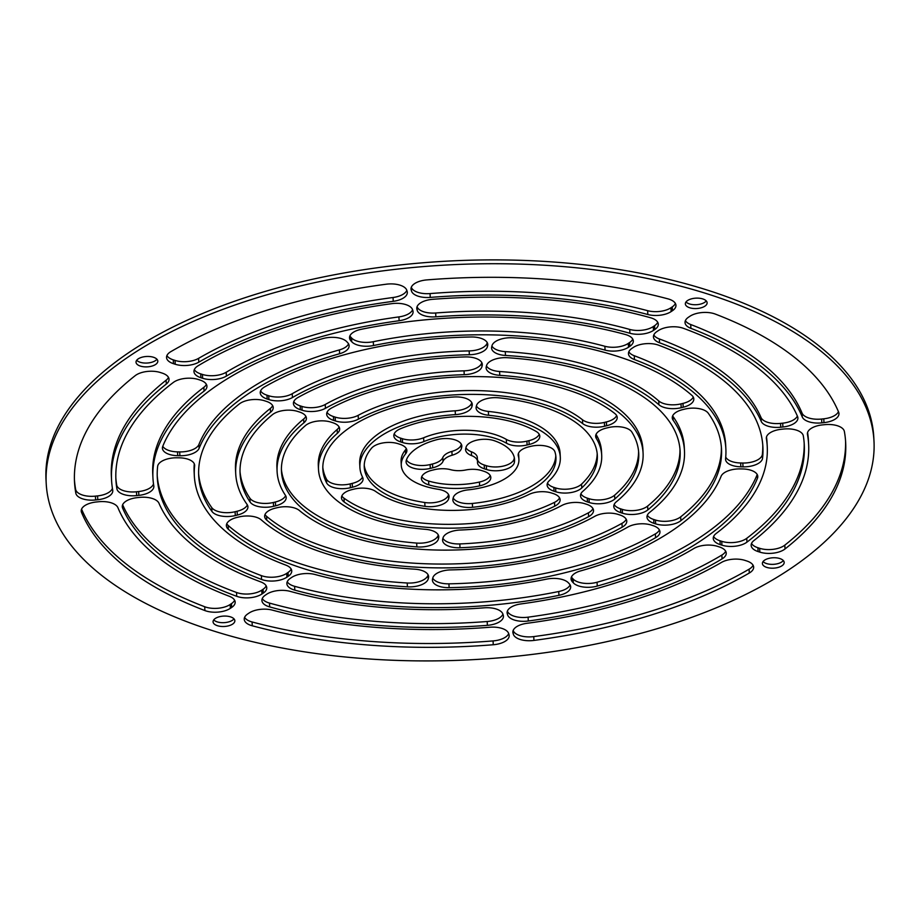<?xml version="1.0" encoding="UTF-8"?>
<svg xmlns="http://www.w3.org/2000/svg" width="920" height="920" viewBox="0 0 920 920"><rect width="100%" height="100%" fill="white"/><g stroke="black" fill="none" stroke-linecap="round" stroke-linejoin="round"><path stroke-width="1.38" d="M709.355 294.515A414.437 197.754 -2.9 0 1 874 441.358A414.437 197.754 -2.9 0 1 470.097 659.812A414.437 197.754 -2.9 0 1 46.195 483.287A414.437 197.754 -2.9 0 1 270.952 293.641A414.437 197.754 -2.9 0 1 709.355 294.515M46.195 483.287L46 479.458A414.437 197.754 -2.9 0 1 270.756 289.811A414.437 197.754 -2.9 0 1 709.159 290.685A414.437 197.754 -2.9 0 1 873.804 437.529L874 441.358M580.601 570.906A266.11 126.971 177.1 0 0 721.073 476.341A17.445 8.326 -2.9 0 1 740.312 468.901L742.486 468.947A17.445 8.326 -2.9 0 1 757.781 476.41A17.445 8.326 -2.9 0 1 757.47 478.216A303.186 144.67 -2.9 0 1 597.252 586.074A17.445 8.326 -2.9 0 1 573.309 582.832L572.458 581.911A17.445 8.326 -2.9 0 1 571.078 578.91A17.445 8.326 -2.9 0 1 580.601 570.906M521.077 603.911A307.556 146.751 177.1 0 0 693.806 548.538A17.445 8.326 -2.9 0 1 717.565 546.365L719.302 546.928A17.445 8.326 -2.9 0 1 726.236 553.115A17.445 8.326 -2.9 0 1 722.073 558.889A344.632 164.45 -2.9 0 1 528.298 621A17.445 8.326 -2.9 0 1 507.575 614.801L507.276 613.778A17.445 8.326 -2.9 0 1 507.104 612.823A17.445 8.326 -2.9 0 1 521.077 603.911M235.29 515.568A17.445 8.326 -2.9 0 1 211.945 511.44A261.752 124.89 -2.9 0 1 198.685 475.559A261.752 124.89 -2.9 0 1 239.327 403.949A17.445 8.326 -2.9 0 1 264.546 400.775L266.294 401.338A17.445 8.326 -2.9 0 1 273.217 407.525A17.445 8.326 -2.9 0 1 270.514 412.286A224.664 107.203 177.1 0 0 235.715 473.685A224.664 107.203 177.1 0 0 247.043 504.401A17.445 8.326 -2.9 0 1 247.928 506.793A17.445 8.326 -2.9 0 1 237.302 515.085L235.29 515.568L235.094 511.738A17.445 8.326 -2.9 0 1 211.749 507.61A261.752 124.89 -2.9 0 1 198.617 473.65M236.992 517.419L239.005 516.936A17.445 8.326 -2.9 0 1 261.257 519.869A224.664 107.203 177.1 0 0 414.713 569.181A17.445 8.326 -2.9 0 1 428.616 576.598A17.445 8.326 -2.9 0 1 428.49 577.829L428.225 578.875A17.445 8.326 -2.9 0 1 407.41 586.833A261.752 124.89 -2.9 0 1 228.355 529.287A17.445 8.326 -2.9 0 1 226.377 525.711A17.445 8.326 -2.9 0 1 236.992 517.419M442.716 539.074L442.98 538.028A17.445 8.326 -2.9 0 1 460.264 530.035A141.784 67.654 177.1 0 0 561.821 505.471A17.445 8.326 -2.9 0 1 584.832 503.711L586.58 504.275A17.445 8.326 -2.9 0 1 593.515 510.462A17.445 8.326 -2.9 0 1 588.627 516.637A178.859 85.341 -2.9 0 1 460 547.756A17.445 8.326 -2.9 0 1 442.589 540.304A17.445 8.326 -2.9 0 1 442.716 539.074M482.195 365.596L481.93 366.643A17.445 8.326 -2.9 0 1 464.232 374.67A183.218 87.423 177.1 0 0 325.427 408.319A17.445 8.326 -2.9 0 1 302.105 410.239L300.357 409.676A17.445 8.326 -2.9 0 1 293.422 403.5A17.445 8.326 -2.9 0 1 298.011 397.474A220.305 105.121 -2.9 0 1 465.301 356.925A17.445 8.326 -2.9 0 1 482.31 364.389A17.445 8.326 -2.9 0 1 482.195 365.596L482.068 363.193M683.203 407.226L681.191 407.709A17.445 8.326 -2.9 0 1 658.938 404.777A224.664 107.203 177.1 0 0 505.482 355.453A17.445 8.326 -2.9 0 1 491.579 348.036A17.445 8.326 -2.9 0 1 491.705 346.817L491.97 345.77A17.445 8.326 -2.9 0 1 512.785 337.801A261.752 124.89 -2.9 0 1 691.84 395.347A17.445 8.326 -2.9 0 1 693.818 398.935A17.445 8.326 -2.9 0 1 683.203 407.226L683.008 403.397L680.995 403.88A17.445 8.326 -2.9 0 1 658.743 400.947A224.664 107.203 177.1 0 0 505.287 351.624A17.445 8.326 -2.9 0 1 491.901 346.023M432.549 578.956L432.814 577.909A17.445 8.326 -2.9 0 1 450.834 569.894A224.664 107.203 177.1 0 0 627.762 527.102A17.445 8.326 -2.9 0 1 651.279 525.067L653.028 525.63A17.445 8.326 -2.9 0 1 659.962 531.806A17.445 8.326 -2.9 0 1 655.569 537.717A261.752 124.89 -2.9 0 1 449.121 587.661A17.445 8.326 -2.9 0 1 432.423 580.186A17.445 8.326 -2.9 0 1 432.549 578.956M158.964 503.251A307.556 146.751 177.1 0 0 260.647 581.854A17.445 8.326 -2.9 0 1 266.754 587.753A17.445 8.326 -2.9 0 1 263.246 593.112L261.935 593.998A17.445 8.326 -2.9 0 1 236.704 596.309A344.632 164.45 -2.9 0 1 122.624 508.116A17.445 8.326 -2.9 0 1 122.279 506.69A17.445 8.326 -2.9 0 1 137.287 497.639L139.449 497.409A17.445 8.326 -2.9 0 1 158.964 503.251M204.044 391.138A307.556 146.751 177.1 0 0 152.939 477.882A307.556 146.751 177.1 0 0 153.801 485.875A17.445 8.326 -2.9 0 1 153.858 486.335A17.445 8.326 -2.9 0 1 138.851 495.374L136.689 495.604A17.445 8.326 -2.9 0 1 116.886 488.784A344.632 164.45 -2.9 0 1 115.909 479.757A344.632 164.45 -2.9 0 1 173.248 382.501A17.445 8.326 -2.9 0 1 198.26 379.477L200.008 380.041A17.445 8.326 -2.9 0 1 206.942 386.216A17.445 8.326 -2.9 0 1 204.044 391.138L203.849 387.308A307.556 146.751 177.1 0 0 152.743 474.053L152.939 477.882M290.283 591.387A307.556 146.751 177.1 0 0 484.322 607.809A17.445 8.326 -2.9 0 1 502.952 614.238L503.263 615.261A17.445 8.326 -2.9 0 1 503.424 616.205A17.445 8.326 -2.9 0 1 487.381 625.347A344.632 164.45 -2.9 0 1 269.686 606.912A17.445 8.326 -2.9 0 1 261.901 600.472A17.445 8.326 -2.9 0 1 265.408 595.113L266.731 594.228A17.445 8.326 -2.9 0 1 290.283 591.387M725.569 458.689A266.11 126.971 177.1 0 0 725.869 448.856A266.11 126.971 177.1 0 0 634.455 359.559A17.445 8.326 -2.9 0 1 628.463 353.705A17.445 8.326 -2.9 0 1 631.971 348.346L633.282 347.461A17.445 8.326 -2.9 0 1 658.628 345.195A303.186 144.67 -2.9 0 1 762.898 446.982A303.186 144.67 -2.9 0 1 762.553 458.263A17.445 8.326 -2.9 0 1 743.015 466.854L740.853 466.808A17.445 8.326 -2.9 0 1 725.546 459.333A17.445 8.326 -2.9 0 1 725.569 458.689M315.134 574.528A266.11 126.971 177.1 0 0 546.71 579.105A17.445 8.326 -2.9 0 1 568.445 582.877L569.296 583.809A17.445 8.326 -2.9 0 1 570.676 586.799A17.445 8.326 -2.9 0 1 558.934 595.344A303.186 144.67 -2.9 0 1 294.791 590.134A17.445 8.326 -2.9 0 1 286.879 583.659A17.445 8.326 -2.9 0 1 290.386 578.3L291.709 577.415A17.445 8.326 -2.9 0 1 315.134 574.528M194.626 465.945A266.11 126.971 177.1 0 0 194.327 475.789A266.11 126.971 177.1 0 0 285.74 565.087A17.445 8.326 -2.9 0 1 291.732 570.941A17.445 8.326 -2.9 0 1 288.224 576.299L286.913 577.185A17.445 8.326 -2.9 0 1 261.567 579.45A303.186 144.67 -2.9 0 1 157.297 477.664A303.186 144.67 -2.9 0 1 157.642 466.371A17.445 8.326 -2.9 0 1 177.18 457.792L179.342 457.826A17.445 8.326 -2.9 0 1 194.649 465.301A17.445 8.326 -2.9 0 1 194.626 465.945L194.557 464.669M605.061 350.106A266.11 126.971 177.1 0 0 373.485 345.541A17.445 8.326 -2.9 0 1 351.75 341.768L350.899 340.837A17.445 8.326 -2.9 0 1 349.519 337.835A17.445 8.326 -2.9 0 1 361.261 329.303A303.186 144.67 -2.9 0 1 625.404 334.512A17.445 8.326 -2.9 0 1 633.317 340.986A17.445 8.326 -2.9 0 1 629.809 346.346L628.486 347.231A17.445 8.326 -2.9 0 1 605.061 350.106L604.865 346.276A266.11 126.971 177.1 0 0 373.29 341.711A17.445 8.326 -2.9 0 1 351.555 337.939L350.704 337.007A17.445 8.326 -2.9 0 1 349.887 335.903M339.595 353.74A266.11 126.971 177.1 0 0 199.123 448.304A17.445 8.326 -2.9 0 1 179.883 455.745L177.709 455.699A17.445 8.326 -2.9 0 1 162.414 448.224A17.445 8.326 -2.9 0 1 162.725 446.43A303.186 144.67 -2.9 0 1 322.943 338.572A17.445 8.326 -2.9 0 1 346.886 341.803L347.737 342.734A17.445 8.326 -2.9 0 1 349.117 345.736A17.445 8.326 -2.9 0 1 339.595 353.74L339.399 349.91A266.11 126.971 177.1 0 0 198.927 444.475A17.445 8.326 -2.9 0 1 179.688 451.916L177.514 451.869A17.445 8.326 -2.9 0 1 162.782 446.28M448.937 497.605L448.661 498.686A17.445 8.326 -2.9 0 1 424.971 506.345A95.979 45.793 -2.9 0 1 364.251 467.176A95.979 45.793 -2.9 0 1 371.542 448.212A17.445 8.326 -2.9 0 1 398.141 443.716L399.935 444.291A17.445 8.326 -2.9 0 1 406.87 450.478A17.445 8.326 -2.9 0 1 405.593 453.859A58.891 28.106 177.1 0 0 401.281 465.301A58.891 28.106 177.1 0 0 438.138 489.279A17.445 8.326 -2.9 0 1 449.063 496.374A17.445 8.326 -2.9 0 1 448.937 497.605L448.81 495.178M528.804 446.832L530.874 446.326A17.445 8.326 -2.9 0 1 554.921 451.835A95.979 45.793 -2.9 0 1 555.944 457.47A95.979 45.793 -2.9 0 1 472.546 507.288A17.445 8.326 -2.9 0 1 452.858 499.997A17.445 8.326 -2.9 0 1 452.985 498.766L453.261 497.685A17.445 8.326 -2.9 0 1 468.165 489.865A58.891 28.106 177.1 0 0 518.914 459.344A58.891 28.106 177.1 0 0 518.351 456.09A17.445 8.326 -2.9 0 1 518.178 455.124A17.445 8.326 -2.9 0 1 528.804 446.832M352.429 487.232L350.393 487.726A17.445 8.326 -2.9 0 1 326.646 482.931A137.413 65.573 -2.9 0 1 322.851 469.269A137.413 65.573 -2.9 0 1 454.089 396.98A17.445 8.326 -2.9 0 1 472.27 404.397A17.445 8.326 -2.9 0 1 472.155 405.605L471.891 406.663A17.445 8.326 -2.9 0 1 455.4 414.632A100.337 47.874 177.1 0 0 359.892 467.394A100.337 47.874 177.1 0 0 362.584 477.227A17.445 8.326 -2.9 0 1 363.055 478.94A17.445 8.326 -2.9 0 1 352.429 487.232L352.233 483.402L350.209 483.897A17.445 8.326 -2.9 0 1 326.45 479.101A137.413 65.573 -2.9 0 1 322.816 467.36M551.425 492.982L553.196 493.546A17.445 8.326 -2.9 0 1 560.119 499.721A17.445 8.326 -2.9 0 1 554.714 506.184A137.413 65.573 -2.9 0 1 344.195 502.021A17.445 8.326 -2.9 0 1 341.481 497.869A17.445 8.326 -2.9 0 1 352.096 489.578L354.131 489.083A17.445 8.326 -2.9 0 1 375.636 491.429A100.337 47.874 177.1 0 0 528.954 494.454A17.445 8.326 -2.9 0 1 551.425 492.982M477.514 462.047A17.445 8.326 177.1 0 0 477.526 461.437A17.445 8.326 177.1 0 0 471.569 455.595A17.445 8.326 -2.9 0 1 465.6 449.753A17.445 8.326 -2.9 0 1 465.727 448.546L466.037 447.292A17.445 8.326 -2.9 0 1 476.79 440.162A17.445 8.326 -2.9 0 1 494.281 440.703A54.533 26.024 -2.9 0 1 514.556 459.563A54.533 26.024 -2.9 0 1 514.36 462.495A17.445 8.326 -2.9 0 1 504.079 469.775A17.445 8.326 -2.9 0 1 486.507 469.499L484.426 468.832A17.445 8.326 -2.9 0 1 477.491 462.656A17.445 8.326 -2.9 0 1 477.514 462.047M452.099 455.227A17.445 8.326 177.1 0 0 443.003 461.368A17.445 8.326 -2.9 0 1 432.71 467.808L430.318 468.395A17.445 8.326 -2.9 0 1 406.077 461.874A17.445 8.326 -2.9 0 1 406.284 460.356A54.533 26.024 -2.9 0 1 437.023 439.633A17.445 8.326 -2.9 0 1 461.84 446.004A17.445 8.326 -2.9 0 1 461.713 447.212L461.403 448.466A17.445 8.326 -2.9 0 1 452.099 455.227L451.904 451.398A17.445 8.326 177.1 0 0 442.808 457.539A17.445 8.326 -2.9 0 1 432.515 463.99L430.123 464.565A17.445 8.326 -2.9 0 1 406.444 459.919M483.874 471.27A17.445 8.326 -2.9 0 1 490.808 477.445A17.445 8.326 -2.9 0 1 479.642 485.863A54.533 26.024 -2.9 0 1 428.812 484.863A17.445 8.326 -2.9 0 1 421.394 478.538A17.445 8.326 -2.9 0 1 432.02 470.246L434.412 469.671A17.445 8.326 -2.9 0 1 450.662 469.694A17.445 8.326 177.1 0 0 465.704 469.993A17.445 8.326 -2.9 0 1 481.804 470.603L483.874 471.27M402.558 442.52L400.763 441.945A17.445 8.326 -2.9 0 1 393.829 435.769A17.445 8.326 -2.9 0 1 400.407 428.789A95.979 45.793 -2.9 0 1 536.199 431.468A17.445 8.326 -2.9 0 1 539.787 436.195A17.445 8.326 -2.9 0 1 529.172 444.475L527.102 444.981A17.445 8.326 -2.9 0 1 506.529 443.233A58.891 28.106 177.1 0 0 423.809 441.6A17.445 8.326 -2.9 0 1 402.558 442.52L402.362 438.69L400.568 438.115A17.445 8.326 -2.9 0 1 394.197 433.826M275.575 505.827L273.562 506.31A17.445 8.326 -2.9 0 1 250.113 502.055A220.305 105.121 -2.9 0 1 240.074 473.466A220.305 105.121 -2.9 0 1 272.366 414.736A17.445 8.326 -2.9 0 1 297.735 411.447L299.483 412.01A17.445 8.326 -2.9 0 1 306.406 418.186A17.445 8.326 -2.9 0 1 303.865 422.832A183.218 87.423 177.1 0 0 277.104 471.592A183.218 87.423 177.1 0 0 285.407 495.282A17.445 8.326 -2.9 0 1 286.189 497.536A17.445 8.326 -2.9 0 1 275.575 505.827L275.379 501.998L273.366 502.481A17.445 8.326 -2.9 0 1 249.918 498.226A220.305 105.121 -2.9 0 1 240.016 471.546M486.254 366.723L486.519 365.677A17.445 8.326 -2.9 0 1 507.587 357.719A220.305 105.121 -2.9 0 1 680.121 451.179A220.305 105.121 -2.9 0 1 647.83 509.898A17.445 8.326 -2.9 0 1 622.46 513.199L620.712 512.635A17.445 8.326 -2.9 0 1 613.778 506.448A17.445 8.326 -2.9 0 1 616.331 501.814A183.218 87.423 177.1 0 0 643.08 453.054A183.218 87.423 177.1 0 0 499.778 375.337A17.445 8.326 -2.9 0 1 486.128 367.931A17.445 8.326 -2.9 0 1 486.254 366.723M268.916 399.579L267.168 399.015A17.445 8.326 -2.9 0 1 260.233 392.828A17.445 8.326 -2.9 0 1 264.627 386.917A261.752 124.89 -2.9 0 1 471.074 336.984A17.445 8.326 -2.9 0 1 487.772 344.459A17.445 8.326 -2.9 0 1 487.646 345.678L487.381 346.725A17.445 8.326 -2.9 0 1 469.361 354.74A224.664 107.203 177.1 0 0 292.433 397.543A17.445 8.326 -2.9 0 1 268.916 399.579L268.72 395.749L266.972 395.186A17.445 8.326 -2.9 0 1 260.601 390.897M682.893 409.561L684.905 409.078A17.445 8.326 -2.9 0 1 708.25 413.206A261.752 124.89 -2.9 0 1 721.51 449.075A261.752 124.89 -2.9 0 1 680.869 520.685A17.445 8.326 -2.9 0 1 655.649 523.859L653.901 523.296A17.445 8.326 -2.9 0 1 646.978 517.12A17.445 8.326 -2.9 0 1 649.681 512.348A224.664 107.203 177.1 0 0 684.48 450.949A224.664 107.203 177.1 0 0 673.152 420.233A17.445 8.326 -2.9 0 1 672.267 417.853A17.445 8.326 -2.9 0 1 682.893 409.561M476.215 406.743L476.479 405.685A17.445 8.326 -2.9 0 1 498.686 397.82A137.413 65.573 -2.9 0 1 597.333 455.365A137.413 65.573 -2.9 0 1 581.762 487.968A17.445 8.326 -2.9 0 1 555.818 491.774L554.047 491.211A17.445 8.326 -2.9 0 1 547.124 485.024A17.445 8.326 -2.9 0 1 549.067 480.907A100.337 47.874 177.1 0 0 560.303 457.24A100.337 47.874 177.1 0 0 488.566 415.253A17.445 8.326 -2.9 0 1 476.088 407.951A17.445 8.326 -2.9 0 1 476.215 406.743M438.656 537.935L438.391 538.993A17.445 8.326 -2.9 0 1 416.863 546.905A178.859 85.341 -2.9 0 1 281.462 471.373A178.859 85.341 -2.9 0 1 305.394 425.615A17.445 8.326 -2.9 0 1 330.981 422.13L332.741 422.694A17.445 8.326 -2.9 0 1 339.675 428.881A17.445 8.326 -2.9 0 1 337.353 433.331A141.784 67.654 177.1 0 0 318.504 469.499A141.784 67.654 177.1 0 0 425.603 529.345A17.445 8.326 -2.9 0 1 438.782 536.716A17.445 8.326 -2.9 0 1 438.656 537.935L438.529 535.509M606.269 428.087L608.293 427.604A17.445 8.326 -2.9 0 1 631.856 432.055A178.859 85.341 -2.9 0 1 638.733 453.272A178.859 85.341 -2.9 0 1 614.79 499.019A17.445 8.326 -2.9 0 1 589.202 502.504L587.454 501.94A17.445 8.326 -2.9 0 1 580.52 495.765A17.445 8.326 -2.9 0 1 582.843 491.315A141.784 67.654 177.1 0 0 601.692 455.147A141.784 67.654 177.1 0 0 596.321 438.437A17.445 8.326 -2.9 0 1 595.654 436.379A17.445 8.326 -2.9 0 1 606.269 428.087M618.091 514.406L619.838 514.958A17.445 8.326 -2.9 0 1 626.773 521.145A17.445 8.326 -2.9 0 1 622.184 527.16A220.305 105.121 -2.9 0 1 266.754 520.156A17.445 8.326 -2.9 0 1 264.638 516.453A17.445 8.326 -2.9 0 1 275.264 508.162L277.276 507.679A17.445 8.326 -2.9 0 1 299.391 510.496A183.218 87.423 177.1 0 0 594.769 516.327A17.445 8.326 -2.9 0 1 618.091 514.406M406.858 290.433L407.157 291.456A17.445 8.326 -2.9 0 1 407.318 292.399A17.445 8.326 -2.9 0 1 393.242 301.334A349.002 166.531 177.1 0 0 198.789 362.181A17.445 8.326 -2.9 0 1 175.225 364.251L173.477 363.688A17.445 8.326 -2.9 0 1 166.543 357.5A17.445 8.326 -2.9 0 1 170.901 351.612A386.078 184.218 -2.9 0 1 386.25 284.211A17.445 8.326 -2.9 0 1 406.858 290.433M166.302 384.054A349.002 166.531 177.1 0 0 111.55 479.975A349.002 166.531 177.1 0 0 112.723 490.176A17.445 8.326 -2.9 0 1 112.78 490.693A17.445 8.326 -2.9 0 1 97.784 499.732L95.623 499.962A17.445 8.326 -2.9 0 1 75.831 493.2A386.078 184.218 -2.9 0 1 74.508 481.85A386.078 184.218 -2.9 0 1 135.182 375.671A17.445 8.326 -2.9 0 1 160.356 372.519L162.104 373.072A17.445 8.326 -2.9 0 1 169.038 379.258A17.445 8.326 -2.9 0 1 166.302 384.054L166.106 380.224A349.002 166.531 177.1 0 0 111.354 476.146L111.55 479.975M823.975 422.636L821.813 422.866A17.445 8.326 -2.9 0 1 802.274 416.978A349.002 166.531 177.1 0 0 690.908 328.359A17.445 8.326 -2.9 0 1 685.02 322.541A17.445 8.326 -2.9 0 1 688.528 317.193L689.85 316.308A17.445 8.326 -2.9 0 1 715.3 314.077A386.078 184.218 -2.9 0 1 838.66 412.217A17.445 8.326 -2.9 0 1 838.971 413.597A17.445 8.326 -2.9 0 1 823.975 422.636L823.779 418.807L821.617 419.037A17.445 8.326 -2.9 0 1 802.079 413.149A349.002 166.531 177.1 0 0 690.713 324.53A17.445 8.326 -2.9 0 1 685.388 320.608M647.83 314.513A349.002 166.531 177.1 0 0 430.238 297.413A17.445 8.326 -2.9 0 1 411.481 290.996L411.171 289.972A17.445 8.326 -2.9 0 1 411.01 289.029A17.445 8.326 -2.9 0 1 426.937 279.898A386.078 184.218 -2.9 0 1 667.92 298.85A17.445 8.326 -2.9 0 1 675.958 305.359A17.445 8.326 -2.9 0 1 672.451 310.707L671.129 311.592A17.445 8.326 -2.9 0 1 647.83 314.513L647.634 310.684A349.002 166.531 177.1 0 0 430.042 293.583A17.445 8.326 -2.9 0 1 411.309 287.258M629.912 333.258A307.556 146.751 177.1 0 0 435.873 316.825A17.445 8.326 -2.9 0 1 417.231 310.408L416.933 309.384A17.445 8.326 -2.9 0 1 416.772 308.43A17.445 8.326 -2.9 0 1 432.814 299.299A344.632 164.45 -2.9 0 1 650.509 317.733A17.445 8.326 -2.9 0 1 658.294 324.173A17.445 8.326 -2.9 0 1 654.787 329.521L653.464 330.406A17.445 8.326 -2.9 0 1 629.912 333.258L629.717 329.429A307.556 146.751 177.1 0 0 435.678 312.995A17.445 8.326 -2.9 0 1 417.07 306.671M399.119 320.735A307.556 146.751 177.1 0 0 226.389 376.096A17.445 8.326 -2.9 0 1 202.63 378.269L200.893 377.717A17.445 8.326 -2.9 0 1 193.959 371.53A17.445 8.326 -2.9 0 1 198.122 365.757A344.632 164.45 -2.9 0 1 391.897 303.646A17.445 8.326 -2.9 0 1 412.62 309.844L412.919 310.868A17.445 8.326 -2.9 0 1 413.08 311.811A17.445 8.326 -2.9 0 1 399.119 320.735L398.923 316.905A307.556 146.751 177.1 0 0 226.193 372.266A17.445 8.326 -2.9 0 1 202.434 374.44L200.698 373.888A17.445 8.326 -2.9 0 1 194.327 369.587M716.151 533.496A307.556 146.751 177.1 0 0 767.257 446.763A307.556 146.751 177.1 0 0 766.394 438.759A17.445 8.326 -2.9 0 1 766.337 438.311A17.445 8.326 -2.9 0 1 781.344 429.272L783.506 429.042A17.445 8.326 -2.9 0 1 803.309 435.861A344.632 164.45 -2.9 0 1 804.287 444.889A344.632 164.45 -2.9 0 1 746.948 542.133A17.445 8.326 -2.9 0 1 721.924 545.158L720.188 544.606A17.445 8.326 -2.9 0 1 713.253 538.418A17.445 8.326 -2.9 0 1 716.151 533.496M761.231 421.394A307.556 146.751 177.1 0 0 659.548 342.78A17.445 8.326 -2.9 0 1 653.442 336.881A17.445 8.326 -2.9 0 1 656.949 331.534L658.26 330.648A17.445 8.326 -2.9 0 1 683.491 328.336A344.632 164.45 -2.9 0 1 797.571 416.518A17.445 8.326 -2.9 0 1 797.904 417.956A17.445 8.326 -2.9 0 1 782.908 426.995L780.746 427.225A17.445 8.326 -2.9 0 1 761.231 421.394L761.035 417.565A307.556 146.751 177.1 0 0 659.352 338.951A17.445 8.326 -2.9 0 1 653.809 334.949M272.366 610.121A349.002 166.531 177.1 0 0 489.957 627.233A17.445 8.326 -2.9 0 1 508.714 633.65L509.024 634.662A17.445 8.326 -2.9 0 1 509.185 635.616A17.445 8.326 -2.9 0 1 493.258 644.747A386.078 184.218 -2.9 0 1 252.275 625.795A17.445 8.326 -2.9 0 1 244.237 619.286A17.445 8.326 -2.9 0 1 247.744 613.928L249.067 613.042A17.445 8.326 -2.9 0 1 272.366 610.121M96.221 501.998L98.382 501.768A17.445 8.326 -2.9 0 1 117.921 507.667A349.002 166.531 177.1 0 0 229.287 596.275A17.445 8.326 -2.9 0 1 235.175 602.094A17.445 8.326 -2.9 0 1 231.667 607.453L230.345 608.338A17.445 8.326 -2.9 0 1 204.895 610.569A386.078 184.218 -2.9 0 1 81.535 512.428A17.445 8.326 -2.9 0 1 81.213 511.048A17.445 8.326 -2.9 0 1 96.221 501.998M753.894 540.58A349.002 166.531 177.1 0 0 808.645 444.659A349.002 166.531 177.1 0 0 807.472 434.459A17.445 8.326 -2.9 0 1 807.404 433.952A17.445 8.326 -2.9 0 1 822.411 424.902L824.573 424.683A17.445 8.326 -2.9 0 1 844.364 431.445A386.078 184.218 -2.9 0 1 845.675 442.784A386.078 184.218 -2.9 0 1 785.013 548.976A17.445 8.326 -2.9 0 1 759.839 552.126L758.091 551.563A17.445 8.326 -2.9 0 1 751.157 545.387A17.445 8.326 -2.9 0 1 753.894 540.58M513.337 634.213L513.038 633.19A17.445 8.326 -2.9 0 1 512.865 632.235A17.445 8.326 -2.9 0 1 526.953 623.3A349.002 166.531 177.1 0 0 721.406 562.453A17.445 8.326 -2.9 0 1 744.97 560.395L746.718 560.958A17.445 8.326 -2.9 0 1 753.652 567.134A17.445 8.326 -2.9 0 1 749.294 573.022A386.078 184.218 -2.9 0 1 533.933 640.423A17.445 8.326 -2.9 0 1 513.337 634.213L513.153 630.522M582.682 423.603A141.784 67.654 177.1 0 0 358.374 419.175A17.445 8.326 -2.9 0 1 335.363 420.934L333.615 420.371A17.445 8.326 -2.9 0 1 326.68 414.184A17.445 8.326 -2.9 0 1 331.568 407.997A178.859 85.341 -2.9 0 1 614.894 413.586A17.445 8.326 -2.9 0 1 617.216 417.461A17.445 8.326 -2.9 0 1 606.591 425.753L604.578 426.236A17.445 8.326 -2.9 0 1 582.682 423.603L582.486 419.773A141.784 67.654 177.1 0 0 358.179 415.345A17.445 8.326 -2.9 0 1 335.167 417.105L333.419 416.541A17.445 8.326 -2.9 0 1 327.048 412.24M702.788 298.931A10.902 5.21 -2.9 0 1 707.123 302.795A10.902 5.21 -2.9 0 1 696.497 308.545A10.902 5.21 -2.9 0 1 685.342 303.899A10.902 5.21 -2.9 0 1 691.254 298.908A10.902 5.21 -2.9 0 1 702.788 298.931M153.467 357.259A10.902 5.21 -2.9 0 1 157.803 361.123A10.902 5.21 -2.9 0 1 147.177 366.861A10.902 5.21 -2.9 0 1 136.022 362.216A10.902 5.21 -2.9 0 1 141.933 357.236A10.902 5.21 -2.9 0 1 153.467 357.259M230.517 616.871A10.902 5.21 -2.9 0 1 234.853 620.735A10.902 5.21 -2.9 0 1 224.227 626.485A10.902 5.21 -2.9 0 1 213.072 621.839A10.902 5.21 -2.9 0 1 218.983 616.848A10.902 5.21 -2.9 0 1 230.517 616.871M779.849 558.555A10.902 5.21 -2.9 0 1 784.173 562.419A10.902 5.21 -2.9 0 1 773.547 568.169A10.902 5.21 -2.9 0 1 762.393 563.523A10.902 5.21 -2.9 0 1 768.303 558.532A10.902 5.21 -2.9 0 1 779.849 558.555M757.217 474.524A303.186 144.67 -2.9 0 1 597.057 582.245A17.445 8.326 -2.9 0 1 573.114 579.002L572.263 578.082A17.445 8.326 -2.9 0 1 571.447 576.966M725.673 551.218A17.445 8.326 -2.9 0 1 721.878 555.059A344.632 164.45 -2.9 0 1 528.103 617.17A17.445 8.326 -2.9 0 1 507.414 611.064M247.365 504.896A17.445 8.326 -2.9 0 1 237.107 511.255L235.094 511.738M272.654 405.628A17.445 8.326 -2.9 0 1 270.319 408.457A224.664 107.203 177.1 0 0 235.52 469.855L235.715 473.685M428.099 574.793L428.03 575.046A17.445 8.326 -2.9 0 1 407.215 583.004A261.752 124.89 -2.9 0 1 228.16 525.458A17.445 8.326 -2.9 0 1 226.745 523.767M592.952 508.565A17.445 8.326 -2.9 0 1 588.432 512.808A178.859 85.341 -2.9 0 1 459.816 543.927A17.445 8.326 -2.9 0 1 442.911 538.28M481.792 362.584L481.735 362.813A17.445 8.326 -2.9 0 1 464.036 370.841A183.218 87.423 177.1 0 0 325.231 404.489A17.445 8.326 -2.9 0 1 301.909 406.41L300.161 405.846A17.445 8.326 -2.9 0 1 293.79 401.557M693.255 397.037A17.445 8.326 -2.9 0 1 683.008 403.397M659.398 529.92A17.445 8.326 -2.9 0 1 655.373 533.887A261.752 124.89 -2.9 0 1 448.925 583.832A17.445 8.326 -2.9 0 1 432.745 578.162M266.19 585.867A17.445 8.326 -2.9 0 1 263.051 589.283L261.74 590.168A17.445 8.326 -2.9 0 1 236.509 592.48A344.632 164.45 -2.9 0 1 122.647 504.781M153.502 483.862A17.445 8.326 -2.9 0 1 138.655 491.544L136.493 491.774A17.445 8.326 -2.9 0 1 116.69 484.955A344.632 164.45 -2.9 0 1 115.828 477.836M206.379 384.33A17.445 8.326 -2.9 0 1 203.849 387.308M502.929 614.146A17.445 8.326 -2.9 0 1 487.186 621.518A344.632 164.45 -2.9 0 1 269.491 603.083A17.445 8.326 -2.9 0 1 262.28 598.529M725.869 448.856L725.673 445.027A266.11 126.971 177.1 0 0 634.259 355.729A17.445 8.326 -2.9 0 1 628.831 351.762M762.772 445.073A303.186 144.67 -2.9 0 1 762.358 454.434A17.445 8.326 -2.9 0 1 742.819 463.024L740.657 462.978A17.445 8.326 -2.9 0 1 725.731 457.022M570.112 584.913A17.445 8.326 -2.9 0 1 558.739 591.514A303.186 144.67 -2.9 0 1 294.596 586.304A17.445 8.326 -2.9 0 1 287.247 581.716M291.168 569.054A17.445 8.326 -2.9 0 1 288.029 572.47L286.718 573.355A17.445 8.326 -2.9 0 1 261.372 575.621A303.186 144.67 -2.9 0 1 157.228 475.743M194.269 463.784A266.11 126.971 177.1 0 0 194.131 471.96L194.327 475.789M632.753 339.089A17.445 8.326 -2.9 0 1 629.613 342.516L628.291 343.401A17.445 8.326 -2.9 0 1 604.865 346.276M348.553 343.839A17.445 8.326 -2.9 0 1 339.399 349.91M448.534 494.569L448.466 494.856A17.445 8.326 -2.9 0 1 424.775 502.515A95.979 45.793 -2.9 0 1 364.228 465.255M406.306 448.58A17.445 8.326 -2.9 0 1 405.398 450.029A58.891 28.106 177.1 0 0 401.085 461.472L401.281 465.301M518.914 459.344L518.719 455.515A58.891 28.106 177.1 0 0 518.454 453.433M555.772 455.549A95.979 45.793 -2.9 0 1 472.351 503.458A17.445 8.326 -2.9 0 1 453.18 497.973M362.491 477.043A17.445 8.326 -2.9 0 1 352.233 483.402M471.753 402.592L471.695 402.834A17.445 8.326 -2.9 0 1 455.204 410.803A100.337 47.874 177.1 0 0 359.697 463.565L359.892 467.394M559.555 497.835A17.445 8.326 -2.9 0 1 554.518 502.354A137.413 65.573 -2.9 0 1 343.999 498.191A17.445 8.326 -2.9 0 1 341.849 495.926M477.526 461.437L477.33 457.608A17.445 8.326 177.1 0 0 471.373 451.766A17.445 8.326 -2.9 0 1 465.934 447.729M514.314 457.654A54.533 26.024 -2.9 0 1 514.165 458.666A17.445 8.326 -2.9 0 1 503.884 465.945A17.445 8.326 -2.9 0 1 486.312 465.669L484.23 465.002A17.445 8.326 -2.9 0 1 477.434 459.678M461.311 444.199L461.207 444.636A17.445 8.326 -2.9 0 1 451.904 451.398M490.245 475.559A17.445 8.326 -2.9 0 1 479.447 482.046A54.533 26.024 -2.9 0 1 428.616 481.034A17.445 8.326 -2.9 0 1 421.762 476.594M539.223 434.297A17.445 8.326 -2.9 0 1 528.977 440.657L526.907 441.151A17.445 8.326 -2.9 0 1 506.333 439.403A58.891 28.106 177.1 0 0 423.614 437.77A17.445 8.326 -2.9 0 1 402.362 438.69M285.625 495.638A17.445 8.326 -2.9 0 1 275.379 501.998M305.842 416.3A17.445 8.326 -2.9 0 1 303.669 419.002A183.218 87.423 177.1 0 0 276.92 467.762L277.104 471.592M643.08 453.054L642.896 449.224A183.218 87.423 177.1 0 0 499.583 371.507A17.445 8.326 -2.9 0 1 486.461 365.918M679.983 449.259A220.305 105.121 -2.9 0 1 647.634 506.069A17.445 8.326 -2.9 0 1 622.265 509.369L620.517 508.806A17.445 8.326 -2.9 0 1 614.157 504.516M487.255 342.642L487.186 342.895A17.445 8.326 -2.9 0 1 469.166 350.911A224.664 107.203 177.1 0 0 292.238 393.714A17.445 8.326 -2.9 0 1 268.72 395.749M684.48 450.949L684.284 447.12A224.664 107.203 177.1 0 0 672.957 416.403A17.445 8.326 -2.9 0 1 672.635 415.909M721.383 447.166A261.752 124.89 -2.9 0 1 680.673 516.856A17.445 8.326 -2.9 0 1 655.454 520.03L653.706 519.478A17.445 8.326 -2.9 0 1 647.346 515.177M560.303 457.24L560.107 453.41A100.337 47.874 177.1 0 0 488.37 411.424A17.445 8.326 -2.9 0 1 476.422 405.938M597.183 453.456A137.413 65.573 -2.9 0 1 581.566 484.138A17.445 8.326 -2.9 0 1 555.622 487.945L553.851 487.381A17.445 8.326 -2.9 0 1 547.492 483.092M438.253 534.899L438.196 535.164A17.445 8.326 -2.9 0 1 416.668 543.076A178.859 85.341 -2.9 0 1 281.416 469.453M339.112 426.983A17.445 8.326 -2.9 0 1 337.157 429.502A141.784 67.654 177.1 0 0 318.308 465.669L318.504 469.499M601.692 455.147L601.496 451.317A141.784 67.654 177.1 0 0 596.125 434.608A17.445 8.326 -2.9 0 1 596.022 434.447M638.583 451.363A178.859 85.341 -2.9 0 1 614.606 495.201A17.445 8.326 -2.9 0 1 589.019 498.686L587.259 498.122A17.445 8.326 -2.9 0 1 580.888 493.822M626.209 519.259A17.445 8.326 -2.9 0 1 621.989 523.33A220.305 105.121 -2.9 0 1 266.558 516.327A17.445 8.326 -2.9 0 1 265.006 514.51M406.824 290.34A17.445 8.326 -2.9 0 1 393.047 297.505A349.002 166.531 177.1 0 0 198.593 358.363A17.445 8.326 -2.9 0 1 175.03 360.421L173.282 359.858A17.445 8.326 -2.9 0 1 166.922 355.568M112.412 488.29A17.445 8.326 -2.9 0 1 97.589 495.903L95.427 496.133A17.445 8.326 -2.9 0 1 75.635 489.371A386.078 184.218 -2.9 0 1 74.439 479.941M168.475 377.372A17.445 8.326 -2.9 0 1 166.106 380.224M838.43 411.666A17.445 8.326 -2.9 0 1 823.779 418.807M675.383 303.462A17.445 8.326 -2.9 0 1 672.255 306.889L670.933 307.774A17.445 8.326 -2.9 0 1 647.634 310.684M657.719 322.276A17.445 8.326 -2.9 0 1 654.591 325.691L653.269 326.577A17.445 8.326 -2.9 0 1 629.717 329.429M412.585 309.752A17.445 8.326 -2.9 0 1 398.923 316.905M767.257 446.763L767.061 442.934A307.556 146.751 177.1 0 0 766.498 436.954M804.172 442.968A344.632 164.45 -2.9 0 1 746.752 538.315A17.445 8.326 -2.9 0 1 721.74 541.328L719.992 540.776A17.445 8.326 -2.9 0 1 713.621 536.486M797.352 416.035A17.445 8.326 -2.9 0 1 782.713 423.166L780.551 423.395A17.445 8.326 -2.9 0 1 761.035 417.565M508.691 633.558A17.445 8.326 -2.9 0 1 493.062 640.918A386.078 184.218 -2.9 0 1 252.08 621.966A17.445 8.326 -2.9 0 1 244.617 617.343M234.611 600.208A17.445 8.326 -2.9 0 1 231.472 603.623L230.149 604.509A17.445 8.326 -2.9 0 1 204.7 606.74A386.078 184.218 -2.9 0 1 81.57 509.151M808.645 444.659L808.45 440.829A349.002 166.531 177.1 0 0 807.587 432.515M845.56 440.875A386.078 184.218 -2.9 0 1 784.817 545.146A17.445 8.326 -2.9 0 1 759.644 548.297L757.896 547.733A17.445 8.326 -2.9 0 1 751.525 543.444M753.077 565.248A17.445 8.326 -2.9 0 1 749.098 569.192A386.078 184.218 -2.9 0 1 533.749 636.594A17.445 8.326 -2.9 0 1 513.176 630.464M616.653 415.575A17.445 8.326 -2.9 0 1 606.395 421.923L604.382 422.418A17.445 8.326 -2.9 0 1 582.486 419.773M706.261 300.921A10.902 5.21 -2.9 0 1 696.302 304.716A10.902 5.21 -2.9 0 1 686.009 301.944M156.94 359.237A10.902 5.21 -2.9 0 1 146.981 363.043A10.902 5.21 -2.9 0 1 136.689 360.272M233.99 618.861A10.902 5.21 -2.9 0 1 224.031 622.656A10.902 5.21 -2.9 0 1 213.739 619.884M783.311 560.544A10.902 5.21 -2.9 0 1 773.352 564.339A10.902 5.21 -2.9 0 1 763.059 561.568M335.363 420.934L335.167 417.105M358.374 419.175L358.179 415.345M604.578 426.236L604.382 422.418M606.591 425.753L606.395 421.923M333.615 420.371L333.419 416.541M513.038 633.19L512.934 631.269M533.933 640.423L533.749 636.594M749.294 573.022L749.098 569.192M807.472 434.459L807.415 433.435M758.091 551.563L757.896 547.733M759.839 552.126L759.644 548.297M785.013 548.976L784.817 545.146M81.535 512.428L81.397 509.634M204.895 610.569L204.7 606.74M230.345 608.338L230.149 604.509M231.667 607.453L231.472 603.623M252.275 625.795L252.08 621.966M493.258 644.747L493.062 640.918M659.548 342.78L659.352 338.951M780.746 427.225L780.551 423.395M782.908 426.995L782.713 423.166M766.394 438.759L766.348 437.851M720.188 544.606L719.992 540.776M721.924 545.158L721.74 541.328M746.948 542.133L746.752 538.315M202.63 378.269L202.434 374.44M226.389 376.096L226.193 372.266M200.893 377.717L200.698 373.888M417.231 310.408L417.047 306.716M435.873 316.825L435.678 312.995M653.464 330.406L653.269 326.577M654.787 329.521L654.591 325.691M416.933 309.384L416.841 307.475M411.481 290.996L411.286 287.316M430.238 297.413L430.042 293.583M671.129 311.592L670.933 307.774M672.451 310.707L672.255 306.889M411.171 289.972L411.079 288.063M802.274 416.978L802.079 413.149M821.813 422.866L821.617 419.037M690.908 328.359L690.713 324.53M97.784 499.732L97.589 495.903M75.831 493.2L75.635 489.371M95.623 499.962L95.427 496.133M393.242 301.334L393.047 297.505M173.477 363.688L173.282 359.858M175.225 364.251L175.03 360.421M198.789 362.181L198.593 358.363M622.184 527.16L621.989 523.33M266.754 520.156L266.558 516.327M596.321 438.437L596.125 434.608M587.454 501.94L587.259 498.122M589.202 502.504L589.019 498.686M614.79 499.019L614.606 495.201M416.863 546.905L416.668 543.076M438.391 538.993L438.196 535.164M337.353 433.331L337.157 429.502M488.566 415.253L488.37 411.424M554.047 491.211L553.851 487.381M555.818 491.774L555.622 487.945M581.762 487.968L581.566 484.138M673.152 420.233L672.957 416.403M653.901 523.296L653.706 519.478M655.649 523.859L655.454 520.03M680.869 520.685L680.673 516.856M267.168 399.015L266.972 395.186M292.433 397.543L292.238 393.714M469.361 354.74L469.166 350.911M487.381 346.725L487.186 342.895M487.646 345.678L487.519 343.252M499.778 375.337L499.583 371.507M620.712 512.635L620.517 508.806M622.46 513.199L622.265 509.369M647.83 509.898L647.634 506.069M250.113 502.055L249.918 498.226M273.562 506.31L273.366 502.481M303.865 422.832L303.669 419.002M400.763 441.945L400.568 438.115M423.809 441.6L423.614 437.77M506.529 443.233L506.333 439.403M527.102 444.981L526.907 441.151M529.172 444.475L528.977 440.657M428.812 484.863L428.616 481.034M479.642 485.863L479.447 482.046M432.71 467.808L432.515 463.99M443.003 461.368L442.808 457.539M461.403 448.466L461.207 444.636M461.713 447.212L461.587 444.82M430.318 468.395L430.123 464.565M471.569 455.595L471.373 451.766M484.426 468.832L484.23 465.002M486.507 469.499L486.312 465.669M514.36 462.495L514.165 458.666M554.714 506.184L554.518 502.354M344.195 502.021L343.999 498.191M326.646 482.931L326.45 479.101M350.393 487.726L350.209 483.897M455.4 414.632L455.204 410.803M471.891 406.663L471.695 402.834M472.155 405.605L472.029 403.213M518.351 456.09L518.247 454.147M472.546 507.288L472.351 503.458M424.971 506.345L424.775 502.515M448.661 498.686L448.466 494.856M405.593 453.859L405.398 450.029M179.883 455.745L179.688 451.916M199.123 448.304L198.927 444.475M177.709 455.699L177.514 451.869M351.75 341.768L351.555 337.939M373.485 345.541L373.29 341.711M628.486 347.231L628.291 343.401M629.809 346.346L629.613 342.516M350.899 340.837L350.704 337.007M288.224 576.299L288.029 572.47M261.567 579.45L261.372 575.621M286.913 577.185L286.718 573.355M294.791 590.134L294.596 586.304M558.934 595.344L558.739 591.514M634.455 359.559L634.259 355.729M740.853 466.808L740.657 462.978M743.015 466.854L742.819 463.024M762.553 458.263L762.358 454.434M269.686 606.912L269.491 603.083M487.381 625.347L487.186 621.518M138.851 495.374L138.655 491.544M116.886 488.784L116.69 484.955M136.689 495.604L136.493 491.774M263.246 593.112L263.051 589.283M122.624 508.116L122.475 505.218M236.704 596.309L236.509 592.48M261.935 593.998L261.74 590.168M449.121 587.661L448.925 583.832M655.569 537.717L655.373 533.887M658.938 404.777L658.743 400.947M681.191 407.709L680.995 403.88M505.482 355.453L505.287 351.624M464.232 374.67L464.036 370.841M481.93 366.643L481.735 362.813M300.357 409.676L300.161 405.846M302.105 410.239L301.909 406.41M325.427 408.319L325.231 404.489M460 547.756L459.816 543.927M588.627 516.637L588.432 512.808M228.355 529.287L228.16 525.458M407.41 586.833L407.215 583.004M428.225 578.875L428.03 575.046M428.49 577.829L428.363 575.403M211.945 511.44L211.749 507.61M237.302 515.085L237.107 511.255M270.514 412.286L270.319 408.457M507.276 613.778L507.173 611.869M507.575 614.801L507.391 611.11M528.298 621L528.103 617.17M722.073 558.889L721.878 555.059M572.458 581.911L572.263 578.082M573.309 582.832L573.114 579.002M597.252 586.074L597.057 582.245M757.47 478.216L757.286 474.662"/></g></svg>
